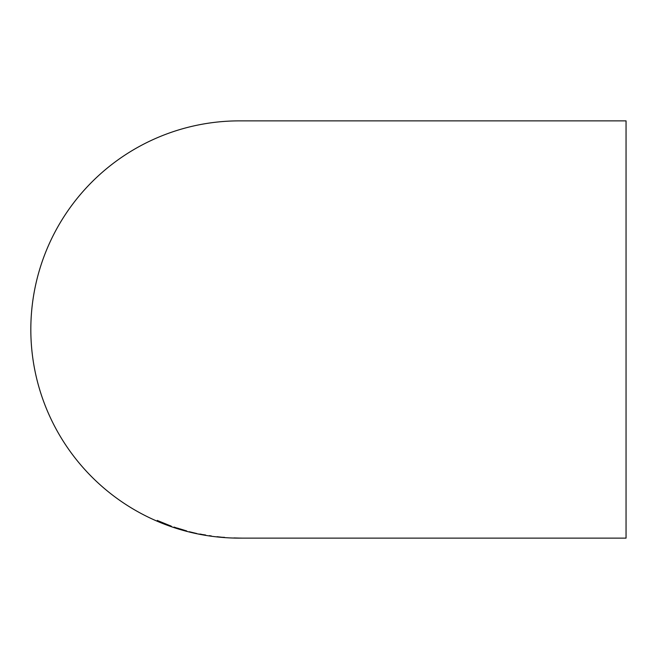 <?xml version="1.0" encoding="UTF-8"?>
<svg xmlns="http://www.w3.org/2000/svg" width="659" height="659" viewBox="0 0 659 659"><rect width="100%" height="100%" fill="white"/><g stroke="black" fill="none" stroke-linecap="round" stroke-linejoin="round"><path stroke-width="0.99" d="M240.395 538.131L239.456 538.131A208.631 208.631 0 0 1 30.825 329.5A208.631 208.631 0 0 1 239.456 120.869L626.05 120.869L626.05 538.131L240.972 538.131M217.058 536.764L224.546 537.555L217.066 536.698M221.869 537.266L224.554 537.357M205.608 535.009L198.705 534.004L205.608 535.009M189.257 531.788L196.86 533.551L189.273 531.722M180.5 529.037L173.778 527.357L186.917 531.278L177.065 528.386L186.678 530.948L180.5 529.037M171.027 526.08L157.279 520.462L157.18 521.022L164.47 524.004L171.027 526.08M157.312 520.396L157.18 521.022M157.204 520.956L159.906 522.101M168.745 525.52L171.513 526.442M171.052 526.014L166.225 524.399M168.234 525.075L159.98 521.706M164.256 523.641L168.646 525.347M168.959 525.569L164.223 523.699M174.1 527.076L176.637 527.991M176.653 527.933L178.787 528.51M182.518 529.647L184.092 530.24M175.261 527.777L177.073 528.361M182.049 529.745L186.448 530.849M200.418 534.078L201.621 534.383M209.34 535.643L211.358 535.973M233.929 537.942L241.054 538.131M242.01 538.123L233.92 538.008M240.65 538.131L241.441 538.131"/></g></svg>
